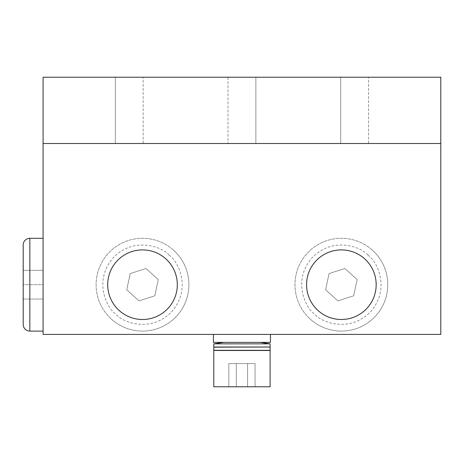 <?xml version="1.0" encoding="UTF-8"?>
<svg xmlns="http://www.w3.org/2000/svg" width="464" height="464" viewBox="0 0 464 464"><rect width="100%" height="100%" fill="white"/><g stroke="black" fill="none" stroke-linecap="round" stroke-linejoin="round"><path stroke-width="0.35" stroke-dasharray="2.32 1.74" d="M372.464 250.253A46.4 46.4 0 0 0 306.93 253.605A46.4 46.4 0 0 0 310.283 319.139A46.4 46.4 0 0 1 306.93 253.605A46.4 46.4 0 0 1 372.464 250.253A46.4 46.4 0 0 1 375.817 315.787A46.4 46.4 0 0 1 310.283 319.139A46.4 46.4 0 0 0 375.817 315.787A46.4 46.4 0 0 0 372.464 250.253A46.4 46.4 0 0 1 375.817 315.787A46.4 46.4 0 0 1 310.283 319.139M173.606 250.253A46.4 46.4 0 0 0 108.071 253.605A46.4 46.4 0 0 0 111.424 319.139A46.4 46.4 0 0 1 108.071 253.605A46.4 46.4 0 0 1 173.606 250.253A46.4 46.4 0 0 1 176.958 315.787A46.4 46.4 0 0 1 111.424 319.139A46.4 46.4 0 0 0 176.958 315.787A46.4 46.4 0 0 0 173.606 250.253A46.4 46.4 0 0 1 176.958 315.787A46.4 46.4 0 0 1 111.424 319.139M177.312 284.699A34.8 34.8 0 0 0 142.512 249.899A34.8 34.8 0 0 0 107.712 284.699A34.8 34.8 0 0 0 142.512 319.499A34.8 34.8 0 0 0 177.312 284.699M115.339 143.509L115.339 77.221L143.179 77.221L115.339 77.221L143.179 77.221L115.339 77.221L115.339 143.509L143.179 143.509L143.179 77.221L143.179 143.509L115.339 143.509M340.709 143.509L340.709 77.221L368.549 77.221L340.709 77.221L368.549 77.221L340.709 77.221L340.709 143.509L368.549 143.509L368.549 77.221L368.549 143.509L340.709 143.509M255.861 77.221L255.861 143.509L228.021 143.509L255.861 143.509L228.021 143.509L255.861 143.509L255.861 77.221L228.021 77.221L228.021 143.509L228.021 77.221L255.861 77.221M376.171 284.699A34.8 34.8 0 0 0 341.371 249.899A34.8 34.8 0 0 0 306.571 284.699A34.8 34.8 0 0 0 341.371 319.499A34.8 34.8 0 0 0 376.171 284.699M261.116 347.008L214.849 347.008L261.116 347.008M261.882 347.165L213.771 347.165L270.112 347.165L213.771 347.165L213.771 350.32L270.112 350.32L213.771 350.32L270.112 350.32L270.112 347.165L261.882 347.165M222.772 350.32L269.033 350.32L222.772 350.32M261.882 350.482L213.771 350.482L270.112 350.482L213.771 350.482L213.771 386.779L270.112 386.779L213.771 386.779L270.112 386.779L270.112 350.482L261.882 350.482M254.84 342.368L223.712 342.368L254.84 342.368M270.112 343.853L213.771 343.853L270.112 343.853L213.771 343.853L213.771 347.008L270.112 347.008L213.771 347.008L270.112 347.008L270.112 343.853M43.088 238.299L43.088 331.099L43.088 238.299M270.448 334.411L270.448 342.368L213.44 342.368L270.448 342.368L213.44 342.368L213.44 334.411L270.448 334.411L213.44 334.411M228.822 386.779L255.067 386.779L228.822 386.779L236.321 386.779L236.321 363.579L228.822 363.579L228.822 386.779L228.822 363.579L228.822 386.779L236.321 386.779L236.321 363.579L228.822 363.579L228.822 386.779M236.321 363.579L255.067 363.579L247.567 363.579L247.567 386.779L247.567 363.579L255.067 363.579L247.567 363.579L247.567 386.779L236.321 386.779L247.567 386.779L247.567 363.579L236.321 363.579L236.321 386.779L236.321 363.579L228.822 363.579L247.567 363.579L236.321 363.579M255.067 386.779L255.067 363.579L255.067 386.779L255.067 363.579L255.067 386.779L247.567 386.779L255.067 386.779M440.8 143.509L440.8 334.411L43.088 334.411L43.088 77.221L440.8 77.221L440.8 143.509L43.088 143.509M158.282 279.595L154.814 295.8L139.049 300.904L126.747 289.797L130.216 273.592L145.98 268.494L158.282 279.595L145.98 268.494L130.216 273.592L126.747 289.797L139.049 300.904L154.814 295.8L158.282 279.595M357.141 279.595L353.672 295.8L337.908 300.904L325.606 289.797L329.069 273.592L344.839 268.494L357.141 279.595L344.839 268.494L329.069 273.592L325.606 289.797L337.908 300.904L353.672 295.8L357.141 279.595M23.2 324.469L23.2 244.928M23.2 270.344L23.2 284.699L23.2 270.344L43.088 270.344L23.2 270.344M23.2 299.048L23.2 284.699L23.2 299.048L43.088 299.048L43.088 284.699L23.2 284.699L43.088 284.699L43.088 270.344L43.088 299.048L23.2 299.048M368.022 255.177C360.458 246.193 331.975 236.559 311.849 258.048C292.529 280.262 305.016 307.609 314.72 314.221C322.289 323.199 350.767 332.833 370.893 311.344C390.218 289.13 377.725 261.783 368.022 255.177M169.163 255.177C161.6 246.193 133.122 236.559 112.99 258.048C93.67 280.262 106.157 307.609 115.867 314.221C123.43 323.199 151.908 332.833 172.034 311.344C191.359 289.13 178.872 261.783 169.163 255.177M29.829 331.099L29.829 238.299"/><path stroke-width="0.7" d="M43.088 238.299L29.829 238.299A6.629 6.629 0 0 0 23.2 244.928L23.2 324.469A6.629 6.629 0 0 0 29.829 331.099L43.088 331.099M107.712 284.699A34.8 34.8 0 0 1 142.512 249.899A34.8 34.8 0 0 1 177.312 284.699A34.8 34.8 0 0 1 142.512 319.499A34.8 34.8 0 0 1 107.712 284.699M306.571 284.699A34.8 34.8 0 0 1 341.371 249.899A34.8 34.8 0 0 1 376.171 284.699A34.8 34.8 0 0 1 341.371 319.499A34.8 34.8 0 0 1 306.571 284.699M213.771 347.165L269.033 347.008L270.112 347.165L270.112 350.32L213.771 350.32L213.771 347.165L214.849 347.008L213.771 347.165M213.771 350.482L270.112 350.482L269.033 350.32L270.112 350.482L270.112 386.779L213.771 386.779L213.771 350.482L214.849 350.32L213.771 350.482M222.007 343.853L270.112 343.853L260.171 342.368L270.112 343.853L270.112 347.008L213.771 347.008L213.771 343.853L222.007 343.853M213.44 334.411L213.44 342.368L270.448 342.368L270.448 334.411M43.088 334.411L440.8 334.411L440.8 143.509L43.088 143.509L43.088 334.411M43.088 143.509L43.088 77.221L440.8 77.221L440.8 143.509M29.829 238.299L29.829 331.099M223.712 342.368L213.771 343.853L223.712 342.368"/></g></svg>
